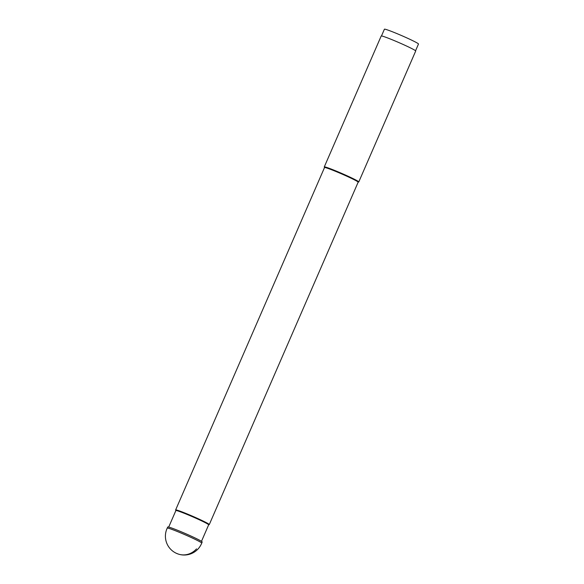 <?xml version="1.0" encoding="UTF-8"?>
<svg xmlns="http://www.w3.org/2000/svg" width="584" height="584" viewBox="0 0 584 584"><rect width="100%" height="100%" fill="white"/><g stroke="black" fill="none" stroke-linecap="round" stroke-linejoin="round"><path stroke-width="0.88" d="M381.483 35.945L384.418 29.2A18.578 1.007 23.5 0 1 396.207 33.295A18.578 1.007 23.5 0 1 415.027 41.829A18.578 1.007 23.5 0 1 418.487 44.019L415.56 50.757M324.273 166.929L381.206 35.996A18.812 1.015 23.5 0 1 393.141 40.143A18.812 1.015 23.5 0 1 412.202 48.786A18.812 1.015 23.5 0 1 415.713 50.998L358.78 181.931A18.812 1.015 -156.5 0 0 355.269 179.711A18.812 1.015 -156.5 0 0 336.216 171.068A18.812 1.015 -156.5 0 0 324.273 166.929A18.812 1.015 -156.5 0 0 324.281 166.987L324.507 167.572M358.153 182.201L358.729 181.967A18.812 1.015 -156.5 0 0 358.78 181.931M175.638 509.941L324.522 167.542A18.345 0.993 23.5 0 1 336.158 171.587A18.345 0.993 23.5 0 1 354.743 180.011A18.345 0.993 23.5 0 1 358.16 182.172L209.284 524.571A18.345 0.993 -156.5 0 0 205.86 522.41A18.345 0.993 -156.5 0 0 187.281 513.986A18.345 0.993 -156.5 0 0 175.638 509.941A18.345 0.993 -156.5 0 0 175.645 510.007L175.872 510.584M168.703 527.075L175.886 510.562A17.87 0.964 23.5 0 1 187.223 514.497A17.87 0.964 23.5 0 1 205.334 522.709A17.87 0.964 23.5 0 1 208.663 524.819L209.233 524.615A18.345 0.993 -156.5 0 0 209.284 524.571M167.243 528.111L167.769 527.002A18.761 1.015 23.5 0 1 174.565 529.097A18.761 1.015 23.5 0 1 192.786 536.886A18.761 1.015 23.5 0 1 202.173 541.967L201.728 543.105A18.805 1.015 -156.5 0 0 192.319 538.017A18.805 1.015 -156.5 0 0 174.054 530.206A18.805 1.015 -156.5 0 0 167.243 528.111A18.812 18.812 0 0 0 177.47 553.771A18.812 11.709 -69 0 1 176.733 553.435A18.812 17.316 106.2 0 0 196.523 548.872M201.48 541.332L208.663 524.819M177.47 553.771A18.812 18.812 0 0 0 201.728 543.105"/></g></svg>
